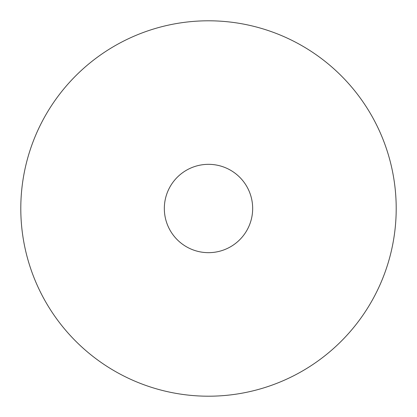 <?xml version="1.0" encoding="UTF-8"?>
<svg xmlns="http://www.w3.org/2000/svg" width="417" height="417" viewBox="0 0 417 417"><rect width="100%" height="100%" fill="white"/><g stroke="black" fill="none" stroke-linecap="round" stroke-linejoin="round"><path stroke-width="0.63" d="M298.489 43.775A187.702 187.702 0 0 1 373.225 298.489A187.702 187.702 0 0 1 118.511 373.225A187.702 187.702 0 0 1 43.775 118.511A187.702 187.702 0 0 1 298.489 43.775M187.327 247.26A44.166 44.166 0 0 1 169.74 187.327A44.166 44.166 0 0 1 229.673 169.74A44.166 44.166 0 0 1 247.26 229.673A44.166 44.166 0 0 1 187.327 247.26"/></g></svg>
